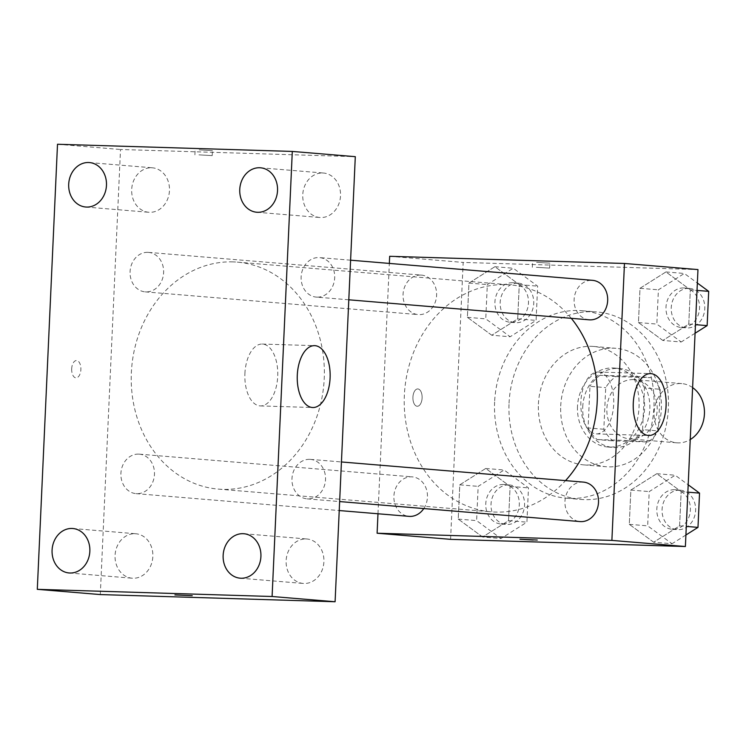 <?xml version="1.0" encoding="UTF-8"?>
<svg xmlns="http://www.w3.org/2000/svg" width="746" height="746" viewBox="0 0 746 746"><rect width="100%" height="100%" fill="white"/><g stroke="black" fill="none" stroke-linecap="round" stroke-linejoin="round"><path stroke-width="0.56" stroke-dasharray="3.73 2.8" d="M692.605 387.594A29.709 25.159 -85.2 0 0 681.741 383.593A29.709 25.159 -85.2 0 0 680.622 383.537A29.709 25.159 -85.2 0 0 654.149 411.773A29.709 25.159 -85.2 0 0 676.808 442.816A29.709 25.159 -85.2 0 0 690.246 439.553M633.373 379.602A29.709 25.159 -85.2 0 0 606.908 407.848A29.709 25.159 -85.2 0 0 629.559 438.881A29.709 25.159 -85.2 0 0 657.095 411.363A29.709 25.159 -85.2 0 0 634.492 379.667A29.709 25.159 -85.2 0 0 633.373 379.602M660.219 389.291L658.336 430.918A38.344 32.47 -85.2 0 1 648.218 441.958L612.914 440.877A38.344 32.47 -85.2 0 1 603.831 429.258L605.715 387.622A38.344 32.47 -85.2 0 1 615.832 376.59L651.137 377.663A38.344 32.47 -85.2 0 1 660.219 389.291L644.479 387.976L642.586 429.612L658.336 430.918M603.831 429.258L588.081 427.943L589.965 386.307L605.715 387.622M615.832 376.59L600.082 375.275L635.387 376.357L651.137 377.663M600.082 375.275A38.344 32.47 -85.2 0 0 589.965 386.307M588.081 427.943A38.344 32.47 -85.2 0 0 597.164 439.562L612.914 440.877M642.586 429.612A38.344 32.47 -85.2 0 1 632.468 440.644L597.164 439.562M644.479 387.976A38.344 32.47 -85.2 0 0 635.387 376.357M582.738 406.934A39.613 33.542 94.8 0 1 619.562 368.487A39.613 33.542 94.8 0 1 649.701 410.748A39.613 33.542 94.8 0 1 612.988 447.441A39.613 33.542 94.8 0 1 582.738 406.934M577.488 406.495A39.613 33.542 -85.2 0 0 607.738 447.003A39.613 33.542 -85.2 0 0 644.46 410.309A39.613 33.542 -85.2 0 0 614.312 368.048A39.613 33.542 -85.2 0 0 612.82 367.965A39.613 33.542 -85.2 0 0 577.488 406.495M632.468 440.644L648.218 441.958M560.712 405.983A59.419 50.318 94.8 0 1 615.954 348.307A59.419 50.318 94.8 0 1 661.17 411.699A59.419 50.318 94.8 0 1 606.097 466.735A59.419 50.318 94.8 0 1 560.712 405.983M538.407 404.127A59.419 50.318 94.8 0 1 593.648 346.452A59.419 50.318 94.8 0 1 638.856 409.843A59.419 50.318 94.8 0 1 583.782 464.879A59.419 50.318 94.8 0 1 538.407 404.127M509.052 403.232A94.08 79.663 94.8 0 1 596.52 311.912A94.08 79.663 94.8 0 1 668.108 412.277A94.08 79.663 94.8 0 1 580.91 499.428A94.08 79.663 94.8 0 1 509.052 403.232M494.617 402.029A94.08 79.663 -85.2 0 0 566.475 498.225A94.08 79.663 -85.2 0 0 653.673 411.074A94.08 79.663 -85.2 0 0 582.085 310.709A94.08 79.663 -85.2 0 0 578.542 310.504A94.08 79.663 -85.2 0 0 494.617 402.029M482.606 536.999L458.23 519.095L459.788 484.835L485.721 468.469L510.096 486.373L508.548 520.633L482.606 536.999L458.23 519.095L459.788 484.835L485.721 468.469L510.096 486.373L508.548 520.633L482.606 536.999L500.986 538.528L476.61 520.624L478.158 486.364L504.1 469.999L528.476 487.903L526.918 522.163L500.986 538.528M653.673 542.221L629.298 524.326L630.855 490.057L656.788 473.701L681.163 491.595L679.606 525.855L653.673 542.221L629.298 524.326L630.855 490.057L656.788 473.701L681.163 491.595L679.606 525.855L653.673 542.221L672.043 543.75L647.668 525.855L649.225 491.586L675.158 475.23L688.194 484.797M450.593 539.349L463.173 262.415L697.967 269.586M491.773 335.234L467.397 317.33L468.945 283.07L494.887 266.704L519.263 284.608L517.705 318.868L491.773 335.234L467.397 317.33L468.945 283.07L494.887 266.704L519.263 284.608L517.705 318.868L491.773 335.234L510.143 336.763L485.767 318.859L487.325 284.599L513.257 268.234L537.633 286.138L536.085 320.398L510.143 336.763M662.84 340.456L638.455 322.561L640.012 288.292L665.945 271.936L690.33 289.83L688.772 324.09L662.84 340.456L638.455 322.561L640.012 288.292L665.945 271.936L690.33 289.83L688.772 324.09L662.84 340.456L681.21 341.985L656.834 324.09L658.392 289.821L684.324 273.465L697.351 283.032M389.673 256.298L463.173 262.415M377.98 513.77L389.347 263.422M417.9 388.946A8.663 4.607 91.7 0 0 417.779 388.936A8.663 4.607 91.7 0 0 412.911 397.459A8.663 4.607 91.7 0 0 417.247 406.262A8.663 4.607 91.7 0 0 422.105 397.86A8.663 4.607 91.7 0 0 417.9 388.946A8.663 4.607 91.7 0 0 417.779 388.936A8.663 4.607 91.7 0 0 412.911 397.459A8.663 4.607 91.7 0 0 417.247 406.262A8.663 4.607 91.7 0 0 422.115 397.86A8.663 4.607 91.7 0 0 417.909 388.946M571.277 318.318A113.886 96.439 -85.2 0 0 510.227 284.851A113.886 96.439 -85.2 0 0 505.947 284.608A113.886 96.439 -85.2 0 0 404.491 392.872A113.886 96.439 -85.2 0 0 491.334 511.84A113.886 96.439 -85.2 0 0 565.533 480.62M583.381 482.103A19.806 16.776 -85.2 0 0 582.635 482.056A19.806 16.776 -85.2 0 0 564.983 500.892A19.806 16.776 -85.2 0 0 580.09 521.575M423.775 508.567A19.806 16.776 -85.2 0 0 426.152 488.443A19.806 16.776 -85.2 0 0 412.314 476.88A19.806 16.776 -85.2 0 0 411.568 476.834A19.806 16.776 -85.2 0 0 393.925 495.661A19.806 16.776 -85.2 0 0 409.022 516.353M420.735 275.069A19.806 16.776 -85.2 0 0 403.082 293.896A19.806 16.776 -85.2 0 0 418.189 314.588A19.806 16.776 -85.2 0 0 436.55 296.246A19.806 16.776 -85.2 0 0 421.471 275.115A19.806 16.776 -85.2 0 0 420.735 275.069M589.256 319.82A19.806 16.776 94.8 0 1 574.178 298.689A19.806 16.776 94.8 0 1 592.538 280.337M536.598 262.34L549.849 263.114L536.598 262.34M536.374 267.32L549.625 268.103L536.374 267.32M519.962 539.255L537.279 540.048M598.693 372.049A30.95 16.449 -88.3 0 1 613.706 403.884A30.95 16.449 -88.3 0 1 596.343 433.892A30.95 16.449 -88.3 0 1 580.845 402.448A30.95 16.449 -88.3 0 1 598.227 372.021A30.95 16.449 -88.3 0 1 598.693 372.049M232.966 261.883A113.886 96.439 -85.2 0 0 131.501 370.147A113.886 96.439 -85.2 0 0 218.354 489.115A113.886 96.439 -85.2 0 0 323.904 383.621A113.886 96.439 -85.2 0 0 237.247 262.126A113.886 96.439 -85.2 0 0 232.966 261.883M317.013 297.132A19.806 16.776 94.8 0 1 316.267 297.095A19.806 16.776 94.8 0 1 301.197 275.964A19.806 16.776 94.8 0 1 319.558 257.612A19.806 16.776 94.8 0 1 334.656 278.305A19.806 16.776 94.8 0 1 317.013 297.132M138.588 454.109A19.806 16.776 -85.2 0 0 120.936 472.936A19.806 16.776 -85.2 0 0 136.042 493.628A19.806 16.776 -85.2 0 0 154.403 475.286A19.806 16.776 -85.2 0 0 139.325 454.155A19.806 16.776 -85.2 0 0 138.588 454.109M147.745 252.344A19.806 16.776 -85.2 0 0 130.102 271.171A19.806 16.776 -85.2 0 0 145.209 291.863A19.806 16.776 -85.2 0 0 163.56 273.521A19.806 16.776 -85.2 0 0 148.491 252.39A19.806 16.776 -85.2 0 0 147.745 252.344M309.646 459.34A19.806 16.776 -85.2 0 0 292.003 478.167A19.806 16.776 -85.2 0 0 307.11 498.86A19.806 16.776 -85.2 0 0 325.461 480.508A19.806 16.776 -85.2 0 0 310.392 459.377A19.806 16.776 -85.2 0 0 309.646 459.34M100.3 594.571L120.507 149.498L355.301 156.669M134.97 533.707A22.305 18.883 94.8 0 1 135.809 533.754A22.305 18.883 94.8 0 1 152.781 557.551A22.305 18.883 94.8 0 1 132.107 578.206A22.305 18.883 94.8 0 1 115.098 554.912A22.305 18.883 94.8 0 1 134.97 533.707M151.587 167.766A22.305 18.883 94.8 0 1 152.426 167.813A22.305 18.883 94.8 0 1 169.398 191.601A22.305 18.883 94.8 0 1 148.724 212.265A22.305 18.883 94.8 0 1 131.716 188.962A22.305 18.883 94.8 0 1 151.587 167.766M322.654 172.988A22.305 18.883 94.8 0 1 323.494 173.035A22.305 18.883 94.8 0 1 340.456 196.832A22.305 18.883 94.8 0 1 319.792 217.487A22.305 18.883 94.8 0 1 302.783 194.193A22.305 18.883 94.8 0 1 322.654 172.988M306.037 538.938A22.305 18.883 94.8 0 1 306.867 538.985A22.305 18.883 94.8 0 1 323.839 562.773A22.305 18.883 94.8 0 1 303.174 583.437A22.305 18.883 94.8 0 1 286.166 560.134A22.305 18.883 94.8 0 1 306.037 538.938M57.507 144.258L120.507 149.498M199.191 149.862L212.433 150.636L199.191 149.862M71.681 368.813A8.663 4.607 91.7 0 0 76.017 377.858A8.663 4.607 91.7 0 0 80.885 369.335A8.663 4.607 91.7 0 0 76.54 360.532A8.663 4.607 91.7 0 0 71.681 368.813M244.902 373.615A30.95 16.449 -88.3 0 1 262.247 344.055A30.95 16.449 -88.3 0 1 277.745 375.49A30.95 16.449 -88.3 0 1 260.363 405.917A30.95 16.449 -88.3 0 1 244.902 373.615M71.691 368.813A8.663 4.607 91.7 0 0 76.017 377.858A8.663 4.607 91.7 0 0 80.885 369.335A8.663 4.607 91.7 0 0 76.549 360.532A8.663 4.607 91.7 0 0 71.691 368.813M198.958 154.851L212.209 155.625L198.958 154.851M174.909 594.926L192.226 595.7M695.076 333.238L681.21 341.985M683.662 287.947A19.806 16.776 -85.2 0 0 666.019 306.774A19.806 16.776 -85.2 0 0 681.126 327.466A19.806 16.776 -85.2 0 0 699.478 309.114A19.806 16.776 -85.2 0 0 684.408 287.984A19.806 16.776 -85.2 0 0 683.662 287.947M638.455 322.561L656.834 324.09M640.012 288.292L658.392 289.821M665.945 271.936L684.324 273.465M690.33 289.83L697.016 290.39M688.772 324.09L695.458 324.65M688.912 288.376A19.806 16.776 -85.2 0 0 671.269 307.212A19.806 16.776 -85.2 0 0 686.376 327.895A19.806 16.776 -85.2 0 0 704.728 309.553A19.806 16.776 -85.2 0 0 689.658 288.422A19.806 16.776 -85.2 0 0 688.912 288.376M685.91 535.003L672.043 543.75M674.505 489.712A19.806 16.776 -85.2 0 0 656.853 508.539A19.806 16.776 -85.2 0 0 671.96 529.231A19.806 16.776 -85.2 0 0 690.32 510.879A19.806 16.776 -85.2 0 0 675.251 489.749A19.806 16.776 -85.2 0 0 674.505 489.712M629.298 524.326L647.668 525.855M630.855 490.057L649.225 491.586M656.788 473.701L675.158 475.23M681.163 491.595L687.859 492.155M679.606 525.855L686.301 526.415M679.755 490.141A19.806 16.776 -85.2 0 0 662.103 508.977A19.806 16.776 -85.2 0 0 677.209 529.66A19.806 16.776 -85.2 0 0 695.57 511.318A19.806 16.776 -85.2 0 0 680.492 490.187A19.806 16.776 -85.2 0 0 679.755 490.141M512.605 282.715A19.806 16.776 -85.2 0 0 494.952 301.543A19.806 16.776 -85.2 0 0 510.059 322.235A19.806 16.776 -85.2 0 0 528.42 303.892A19.806 16.776 -85.2 0 0 513.341 282.762A19.806 16.776 -85.2 0 0 512.605 282.715M467.397 317.33L485.767 318.859M468.945 283.07L487.325 284.599M494.887 266.704L513.257 268.234M519.263 284.608L537.633 286.138M517.705 318.868L536.085 320.398M517.855 283.154A19.806 16.776 -85.2 0 0 500.202 301.981A19.806 16.776 -85.2 0 0 515.309 322.673A19.806 16.776 -85.2 0 0 533.67 304.331A19.806 16.776 -85.2 0 0 518.591 283.2A19.806 16.776 -85.2 0 0 517.855 283.154M503.438 484.48A19.806 16.776 -85.2 0 0 485.795 503.308A19.806 16.776 -85.2 0 0 500.892 524A19.806 16.776 -85.2 0 0 519.253 505.657A19.806 16.776 -85.2 0 0 504.184 484.527A19.806 16.776 -85.2 0 0 503.438 484.48M458.23 519.095L476.61 520.624M459.788 484.835L478.158 486.364M485.721 468.469L504.1 469.999M510.096 486.373L528.476 487.903M508.548 520.633L526.918 522.163M508.688 484.919A19.806 16.776 -85.2 0 0 491.045 503.746A19.806 16.776 -85.2 0 0 506.142 524.438A19.806 16.776 -85.2 0 0 524.503 506.096A19.806 16.776 -85.2 0 0 509.434 484.965A19.806 16.776 -85.2 0 0 508.688 484.919M681.741 383.593L634.492 379.667M676.808 442.816L629.559 438.881M607.738 447.003L612.988 447.441M614.312 368.048L619.562 368.487M583.782 464.879L606.097 466.735M593.648 346.452L615.954 348.307M566.475 498.225L580.91 499.428M582.085 310.709L596.52 311.912M549.625 268.103L549.849 263.114M532.308 267.31L532.541 262.331M596.343 433.892L648.731 435.487M598.227 372.021L650.624 373.625M218.354 489.115L491.334 511.84M237.247 262.126L510.227 284.851M350.601 260.195L319.558 257.612M348.802 299.799L316.267 297.095M136.042 493.628L339.234 510.544M139.325 454.155L412.314 476.88M145.209 291.863L418.189 314.588M148.491 252.39L421.471 275.115M307.11 498.86L339.635 501.564M310.392 459.377L341.435 461.96M69.108 572.965L132.107 578.206M72.81 528.513L135.809 533.754M85.725 207.015L148.724 212.265M89.427 162.563L152.426 167.813M256.792 212.246L319.792 217.487M260.494 167.794L323.494 173.035M240.175 578.187L303.174 583.437M243.877 533.735L306.867 538.985M260.363 405.917L312.751 407.521M262.247 344.055L314.644 345.65M212.209 155.625L212.433 150.636M194.902 154.842L195.126 149.853M681.126 327.466L686.376 327.895M684.408 287.984L689.658 288.422M671.96 529.231L677.209 529.66M675.251 489.749L680.492 490.187M510.059 322.235L515.309 322.673M513.341 282.762L518.591 283.2M500.892 524L506.142 524.438M504.184 484.527L509.434 484.965"/><path stroke-width="1.12" d="M690.246 439.553A29.709 25.159 -85.2 0 0 704.429 413.974A29.709 25.159 -85.2 0 0 692.605 387.594M389.347 263.422L389.673 256.298L624.467 263.469L697.967 269.586L685.388 546.52L450.593 539.349L377.103 533.222L377.98 513.77M565.533 480.62A113.886 96.439 -85.2 0 0 571.277 318.318M624.467 263.469L611.888 540.402L377.103 533.222M339.635 501.564L580.09 521.575A19.806 16.776 -85.2 0 0 598.451 503.233A19.806 16.776 -85.2 0 0 583.381 482.103L341.435 461.96M339.234 510.544L409.022 516.353A19.806 16.776 -85.2 0 0 423.775 508.567M350.601 260.195L592.538 280.337A19.806 16.776 94.8 0 1 607.645 301.03A19.806 16.776 94.8 0 1 590.002 319.857A19.806 16.776 94.8 0 1 589.256 319.82L348.802 299.799M611.888 540.402L685.388 546.52M651.081 373.643A30.95 16.449 -88.3 0 1 666.103 405.488A30.95 16.449 -88.3 0 1 648.731 435.487A30.95 16.449 -88.3 0 1 633.242 404.052A30.95 16.449 -88.3 0 1 650.624 373.625A30.95 16.449 -88.3 0 1 651.081 373.643M533.213 540.039L519.962 539.255L533.213 540.039M537.269 540.039L519.962 539.255M355.301 156.669L335.094 601.742L100.3 594.571L37.3 589.331L57.507 144.258L292.301 151.429L355.301 156.669M292.301 151.429L272.094 596.502L37.3 589.331M272.094 596.502L335.094 601.742M192.226 595.709L174.918 594.916M297.29 375.219A30.95 16.449 -88.3 0 1 314.644 345.65A30.95 16.449 -88.3 0 1 330.133 377.084A30.95 16.449 -88.3 0 1 312.751 407.521A30.95 16.449 -88.3 0 1 297.29 375.219M260.913 556.544A22.305 18.883 -85.2 0 0 243.877 533.735A22.305 18.883 -85.2 0 0 243.037 533.688A22.305 18.883 -85.2 0 0 223.166 554.893A22.305 18.883 -85.2 0 0 240.175 578.187A22.305 18.883 -85.2 0 0 260.913 556.544M277.531 190.594A22.305 18.883 -85.2 0 0 260.494 167.794A22.305 18.883 -85.2 0 0 259.655 167.747A22.305 18.883 -85.2 0 0 239.783 188.943A22.305 18.883 -85.2 0 0 256.792 212.246A22.305 18.883 -85.2 0 0 277.531 190.594M106.464 185.372A22.305 18.883 -85.2 0 0 89.427 162.563A22.305 18.883 -85.2 0 0 88.588 162.516A22.305 18.883 -85.2 0 0 68.725 183.721A22.305 18.883 -85.2 0 0 85.725 207.015A22.305 18.883 -85.2 0 0 106.464 185.372M89.846 551.313A22.305 18.883 -85.2 0 0 72.81 528.513A22.305 18.883 -85.2 0 0 71.97 528.466A22.305 18.883 -85.2 0 0 52.108 549.662A22.305 18.883 -85.2 0 0 69.108 572.965A22.305 18.883 -85.2 0 0 89.846 551.313M697.351 283.032L708.7 291.36L707.143 325.62L695.076 333.238M697.016 290.39L708.7 291.36M695.458 324.65L707.143 325.62M688.194 484.797L699.534 493.125L697.986 527.385L685.91 535.003M687.859 492.155L699.534 493.125M686.301 526.415L697.986 527.385"/></g></svg>
